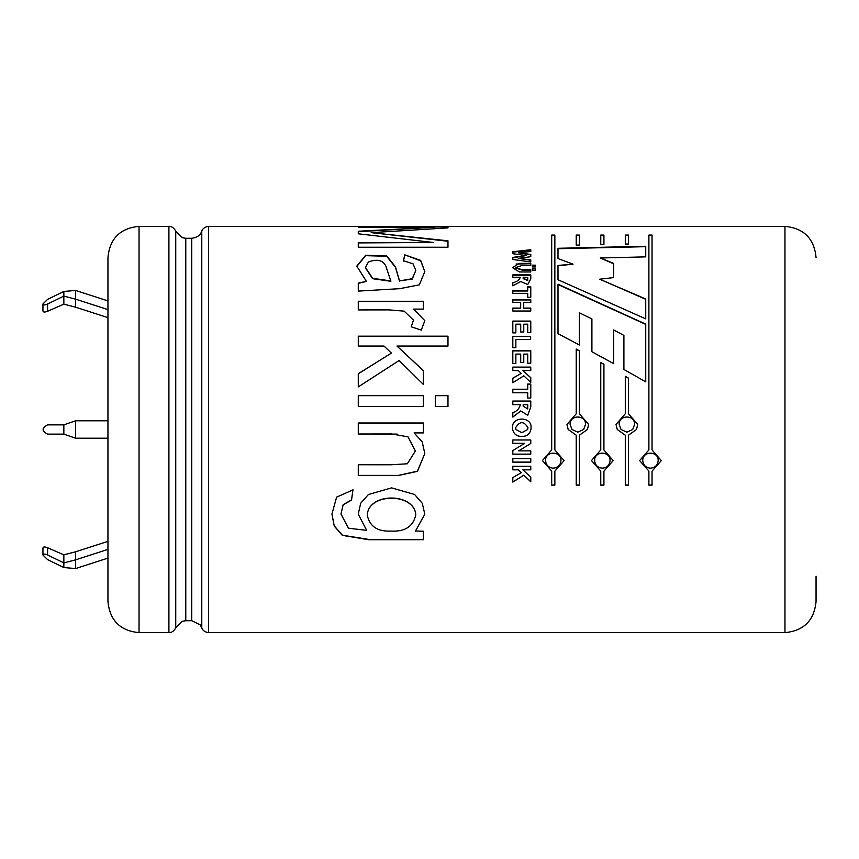 <?xml version="1.0" encoding="UTF-8"?>
<svg xmlns="http://www.w3.org/2000/svg" width="859" height="859" viewBox="0 0 859 859"><rect width="100%" height="100%" fill="white"/><g stroke="black" fill="none" stroke-linecap="round" stroke-linejoin="round"><path stroke-width="1.29" d="M63.845 434.139L47.589 434.139C41.629 431.046 41.629 427.954 47.589 424.861L63.845 424.861L63.845 434.139L75.571 438.208L75.571 420.792L107.955 420.792M75.571 438.208L107.955 438.208M63.845 424.861L75.571 420.792M63.845 291.459L63.845 296.108L47.589 304.022C44.775 305.246 43.229 305.224 42.95 303.957L47.589 299.372L63.845 291.459L75.571 290.439L107.955 300.897M75.571 290.439L75.571 299.147L107.955 309.605M47.589 304.022L47.589 311.28L63.845 304.15L63.845 296.108L75.571 299.147L75.571 307.189L107.955 317.647M63.845 304.15L75.571 307.189M47.589 311.28C44.775 312.375 43.229 312.279 42.95 310.99L42.95 303.957M47.589 547.72L47.589 554.978C44.775 553.754 43.229 553.776 42.95 555.043L42.95 548.01C43.229 546.721 44.775 546.625 47.589 547.72L63.845 554.85L75.571 551.811L75.571 559.853L107.955 549.395M63.845 554.85L63.845 562.892L75.571 559.853L75.571 568.561L107.955 558.103M75.571 551.811L107.955 541.353M47.589 554.978L63.845 562.892L63.845 567.541L75.571 568.561M42.95 555.043L47.589 559.628L63.845 567.541M403.365 260.685L413.072 263.853L415.799 270.413L412.266 278.692L399.542 280.914L395.473 266.966L386.743 255.885L365.633 255.306L356.775 266.129L366.46 281.408L358.278 283.008L358.278 291.094L399.789 288.667L419.332 284.844L424.808 271.669L420.674 260.384L404.804 254.855L403.365 260.685M423.369 301.273L358.278 301.273L358.278 309.927L388.966 309.884L404.138 311.141L413.469 320.106L411.193 326.807L421.286 330.124L424.818 320.654L413.523 309.111L423.369 309.111L423.369 301.273M447.979 336.17L358.278 336.17L358.278 346.059L384.016 346.059L391.425 353.092L358.278 373.686L358.278 386.894L399.124 360.512L423.369 384.445L423.369 370.594L396.976 346.059L447.979 346.059L447.979 336.17M423.369 395.58L358.278 395.58L358.278 406.457L423.369 406.457L423.369 395.58M435.373 406.457L435.373 395.58L447.979 395.58L447.979 406.457L435.373 406.457M358.278 433.999L391.758 433.956L408.004 436.866L415.391 450.996L407.338 463.774L391.038 464.783L358.278 464.751L358.278 475.521L398.232 475.521L417.345 471.387L424.818 453.531L422.198 441.87L414.113 432.915L423.369 432.915L423.369 423.004L358.278 423.004L358.278 433.999L397.234 434.106M415.369 531.238L424.829 514.208L422.274 503.299L414.618 494.494L391.564 487.869L368.393 494.516L360.694 503.234L358.246 514.154L366.696 530.357L348.518 528.221L340.959 514.047L343.149 504.856L351.535 500.035L352.963 489.866L336.599 497.146L331.939 514.079L334.237 526.073L342.301 535.361L368.661 539.71L423.369 539.688L423.369 531.238L415.369 531.002M526.245 255.531L512.812 257.389L512.812 259.493L530.776 261.898L530.776 259.869L518.224 258.376L530.776 256.701L530.776 254.457L518.428 252.814L530.776 251.494L530.776 249.733L512.812 251.751L512.812 253.716L526.245 255.531L512.812 257.786M530.776 269.715L522.111 269.726L515.593 267.621L522.079 265.452L530.776 265.452L530.776 263.337L519.276 263.369L512.501 267.654L519.394 271.959L530.776 271.981L530.776 269.715M535.372 270.166L532.419 270.166L532.419 268.352L535.372 268.352L535.372 270.166M535.372 266.934L532.419 266.934L532.419 265.173L535.372 265.173L535.372 266.934M530.776 274.891L512.812 274.891L512.812 277.274L520.296 277.274C519.512 279.819 517.021 281.666 512.812 282.804L512.812 285.843L520.726 281.537L527.748 284.544L530.787 278.831L530.776 274.891M527.727 290.675L512.812 290.675L512.812 293.349L527.727 293.349L527.727 297.332L530.776 297.332L530.776 286.842L527.727 286.842L527.727 290.997L512.812 290.997M530.776 299.662L512.812 299.662L512.812 302.486L520.672 302.486L520.672 308.091L512.812 308.091L512.812 311.022L530.776 311.022L530.776 308.091L523.711 308.091L523.711 302.486L530.776 302.486L530.776 299.662M523.765 331.993L523.765 324.187L527.727 324.187L527.727 332.583L530.776 332.583L530.776 321.094L512.812 321.094L512.812 332.884L515.862 332.884L515.862 324.187L520.715 324.187L520.715 331.993L523.765 331.993M530.626 339.541L515.862 339.541L515.862 347.723L512.812 347.723L512.812 336.309L530.626 336.309L530.626 339.541M523.765 362.552L523.765 354.101L527.727 354.101L527.727 363.185L530.776 363.185L530.776 350.74L512.812 350.74L512.812 363.507L515.862 363.507L515.862 354.101L520.715 354.101L520.715 362.552L523.765 362.552M512.812 382.727L523.797 375.812L530.776 382.395L530.776 377.649L522.82 370.573L530.776 370.573L530.776 367.104L512.812 367.104L512.812 370.573L518.245 370.573L521.263 373.397L512.812 378.175L512.812 382.727M527.727 389.224L512.812 389.224L512.812 392.788L527.727 392.788L527.727 398.028L530.776 398.028L530.776 384.027L527.727 384.027L527.727 389.32L512.812 389.32M520.296 404.643L512.812 404.643L512.812 401.046L530.776 401.046L530.787 406.962L527.748 415.262L520.726 410.946L512.812 417.109L512.812 412.782C517.021 411.16 519.512 408.444 520.296 404.643L520.296 404.675M530.883 429.489C529.81 434.063 526.814 436.372 521.896 436.415C516.871 436.49 513.8 434.182 512.662 429.5L512.501 427.75C511.513 416.239 531.957 416.175 531.077 427.685L530.883 429.489C529.82 434.074 526.825 436.383 521.896 436.436C516.882 436.479 513.8 434.171 512.662 429.5M524.613 443.341L512.812 443.341L512.812 439.98L530.776 439.98L530.776 443.491L518.707 450.857L530.776 450.857L530.776 454.186L512.812 454.186L512.812 450.588L524.613 443.341L512.812 443.308M530.776 462.174L512.812 462.174L512.812 458.588L530.776 458.588L530.776 462.174M518.245 469.841L521.263 472.74L512.812 477.561L512.812 482.103L523.797 475.188L530.776 481.781L530.776 477.046L522.82 469.841L530.776 469.841L530.776 466.287L512.812 466.287L512.812 469.841L518.245 469.841L512.812 469.755M648.889 471.151L648.889 485.142L652.045 485.142L652.045 471.151L661.323 460.596L652.045 449.944L652.045 235.076L648.889 235.076L648.889 449.944L639.611 460.585L648.889 471.065M628.455 435.202L636.487 429.511L637.732 424.464L628.455 413.737L628.455 378.1L625.298 376.306L625.298 413.737L616.032 424.464L617.277 429.511L625.298 435.191L625.298 485.142L628.455 485.142L628.455 435.202L636.487 429.511M600.763 471.151L600.763 485.142L603.92 485.142L603.92 471.151L613.197 460.596L603.92 449.944L603.92 364.227L600.763 362.477L600.763 449.944L591.486 460.585L600.763 471.065M576.228 413.78L566.951 424.464L568.196 429.511L576.228 435.202L576.228 485.142L579.385 485.142L579.385 435.202L587.406 429.511L588.662 424.464L579.385 413.78M576.228 413.737L576.228 349.065L579.395 350.783L579.385 413.737M551.693 471.151L551.693 485.142L554.85 485.142L554.85 471.151L564.116 460.596L554.85 449.944L554.85 235.076L551.693 235.076L551.693 449.944L542.416 460.585L551.693 471.065M591.905 351.739L591.905 318.914L579.395 312.805L579.395 345.007L557.996 333.657L557.996 284.189L645.732 324.122L645.732 381.836L623.902 369.456L623.902 335.418L613.702 329.963L613.702 363.668L591.905 351.739M557.996 279.744L645.732 318.882L645.732 298.986L599.711 279.196L613.702 277.586L613.702 263.391L600.216 258.001L645.732 256.862L645.732 246.265L557.996 248.294L557.996 258.58L573.06 264.164L557.996 265.431L557.996 279.744M628.455 243.999L628.455 235.076L625.298 235.076L625.298 244.063L628.455 243.999M603.92 244.525L603.92 235.076L600.763 235.076L600.763 244.59L603.92 244.525M579.385 245.051L579.385 235.076L576.228 235.076L576.228 245.126L579.385 245.051M447.979 247.231L358.278 247.231L358.278 242.485L433.462 242.485L358.278 233.798L358.278 231.243L434.718 227.216L358.278 227.216L358.278 226.497L447.979 226.497L447.979 227.903L371.174 232.649L447.979 240.821L447.979 247.231M784.965 632.643L208.608 632.643L208.608 226.357L784.965 226.357L784.965 632.643C803.841 630.796 814.203 620.434 816.05 601.558L816.05 576.217M107.955 601.558L107.955 257.442C109.802 238.566 120.163 228.204 139.04 226.357L139.04 632.643C120.163 630.796 109.802 620.434 107.955 601.558M447.979 241.25L371.174 232.649M447.979 226.959L358.278 227.216M358.278 231.694L434.718 227.216M358.278 242.914L433.462 242.485M579.385 235.527L576.228 235.527M603.92 235.527L600.763 235.527M628.455 235.527L625.298 235.527M645.732 299.286L599.711 279.196M613.702 263.767L600.216 258.001M645.732 246.683L557.996 248.702M557.996 265.807L573.06 264.164M645.732 324.369L557.996 284.522M554.85 485.013L551.693 485.013M553.271 468.176C548.59 467.726 546.034 465.191 545.572 460.585C545.111 450.76 561.421 450.771 560.959 460.585C560.508 465.191 557.942 467.715 553.271 468.176M545.572 460.596L545.572 460.521C545.121 450.717 561.41 450.717 560.959 460.521L560.959 460.596M554.85 235.527L551.693 235.527M579.395 350.966L576.228 349.248M568.196 429.511L576.228 435.191M579.385 485.013L576.228 485.013M579.385 435.191L587.406 429.511M577.806 432.163L571.987 429.5L570.108 424.453C569.657 414.553 585.967 414.553 585.505 424.464L583.626 429.5L577.806 432.163M603.92 485.013L600.763 485.013M602.342 468.176C597.671 467.726 595.104 465.191 594.643 460.585C594.192 450.76 610.502 450.771 610.04 460.585C609.579 465.191 607.012 467.715 602.342 468.176M594.643 460.596L594.643 460.521C594.203 450.717 610.491 450.717 610.04 460.521L610.04 460.596M603.92 364.377L600.763 362.638M628.455 378.218L625.298 376.425M617.277 429.511L625.298 435.191M628.455 485.013L625.298 485.013M626.877 432.163L621.068 429.5L619.189 424.453C618.727 414.553 635.037 414.553 634.576 424.464L632.696 429.5L626.877 432.163M652.045 485.013L648.889 485.013M650.467 468.176C645.796 467.726 643.23 465.191 642.768 460.585C642.317 450.76 658.628 450.771 658.166 460.585C657.704 465.191 655.138 467.715 650.467 468.176M642.768 460.596L642.768 460.521C642.328 450.717 658.617 450.717 658.166 460.521L658.166 460.596M652.045 235.527L648.889 235.527M512.812 481.985L523.797 475.188M523.797 475.091L530.776 481.663M530.776 469.755L522.82 469.841M518.245 469.755L521.263 472.74M530.776 462.099L512.812 462.099M530.776 454.132L512.812 454.132M530.776 443.459L518.707 450.857M521.832 432.711L515.937 429.479L515.604 427.75C519.759 420.985 523.883 420.985 527.984 427.75L527.662 429.489L521.832 432.711M515.937 429.479L515.604 427.761M530.776 401.11L512.812 401.11M523.174 404.696L523.174 406.146L527.727 408.938L527.727 404.643L523.174 404.643M530.776 384.134L527.727 384.134M530.776 377.767L522.82 370.573M530.776 367.244L512.812 367.244M512.812 378.293L521.263 373.397M530.776 350.923L512.812 350.923M530.626 336.524L512.812 336.524M530.776 321.341L512.812 321.341M512.812 308.37L520.672 308.091M530.776 308.37L523.711 308.091M530.776 299.963L512.812 299.963M530.776 287.164L527.727 287.164M530.787 278.81L530.776 277.274M530.776 275.245L512.812 275.245M527.727 277.618L523.174 277.274L523.174 278.273L527.727 280.184L527.727 277.618M523.174 278.617L527.727 280.528L527.727 278.831M535.372 265.549L532.419 265.549M535.372 268.717L532.419 268.717M530.776 263.713L516.066 264.035M530.776 270.08L522.111 270.091L515.593 267.997M530.776 260.256L518.224 258.376M530.776 254.855L518.428 252.814M530.776 250.141L512.812 252.159M340.959 514.047L343.16 504.662L351.535 499.874L352.963 489.727M331.939 514.079L334.237 525.869L342.451 535.211L368.865 539.452L423.369 539.441M390.985 531.077C377.466 531.721 369.574 526.417 367.298 515.164C368.082 492.744 414.274 492.486 415.788 514.831C413.319 526.438 405.051 531.85 390.985 531.077M367.298 515.164L367.298 514.971C368.318 492.518 414.092 492.357 415.788 514.627L415.788 514.831M358.278 475.414L398.34 475.414L417.528 471.161L424.808 453.531M423.369 432.915L414.113 432.915M423.369 423.025L358.278 423.025M447.979 395.655L435.373 395.655M423.369 395.655L358.278 395.655M358.278 373.815L391.425 353.092M423.369 370.734L396.976 346.059M447.979 336.384L358.278 336.384M423.369 301.563L358.278 301.563M366.46 281.408L358.278 283.341M424.808 271.669L420.695 260.835L404.804 254.855M404.804 255.252L403.365 261.072M415.799 270.413L412.266 279.035L399.542 280.914M365.451 267.922L372.613 278.692L390.888 281.29L385.809 265.968C382.856 260.105 377.047 258.774 368.371 261.995L365.451 267.546L372.688 278.305L390.888 280.957M399.542 281.258L395.473 267.332L386.668 256.261L365.644 255.66L356.775 266.494M139.04 632.643L168.912 632.643L168.912 226.357L139.04 226.357M168.912 632.643C168.536 632.686 172.927 633.308 175.741 627.811L175.741 231.189C172.927 225.692 168.536 226.314 168.912 226.357M191.74 620.713L191.74 238.287C199.32 237.492 201.274 232.456 200.985 232.907L201.779 231.189L201.779 627.811L200.072 624.729L191.74 620.713L185.78 620.713L185.78 238.287L182.301 237.696L175.741 231.189M784.965 226.357C803.841 228.204 814.203 238.566 816.05 257.442M185.78 620.713L182.301 621.304L175.741 627.811M191.74 238.287L185.78 238.287M201.779 627.811C201.629 627.575 202.574 631.859 208.608 632.643M201.779 231.189C201.629 231.425 202.574 227.141 208.608 226.357"/></g></svg>
